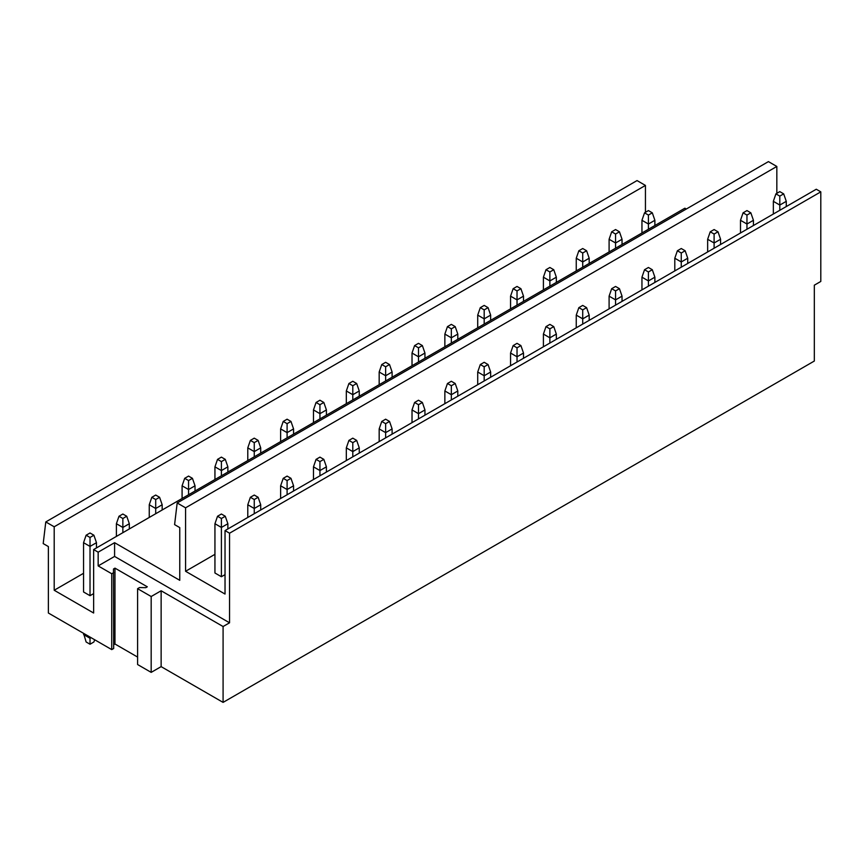 <?xml version="1.0" encoding="UTF-8"?>
<svg xmlns="http://www.w3.org/2000/svg" width="864" height="864" viewBox="0 0 864 864"><rect width="100%" height="100%" fill="white"/><g stroke="black" fill="none" stroke-linecap="round" stroke-linejoin="round"><path stroke-width="1.3" d="M83.549 573.296L54.194 590.252L93.636 613.019L93.636 549.558L98.161 552.172L114.588 542.689L179.766 580.316L179.766 527.602L174.593 524.621L177.174 502.967L185.576 507.816L185.576 571.277L214.942 554.332M686.308 209.023L684.882 208.202L93.636 549.558M96.476 547.916L96.476 542.689L90.018 546.415L83.549 542.689L83.549 591.97L90.018 595.696L93.636 593.611M98.161 552.172L98.161 565.909L111.737 573.75L111.737 649.609L48.373 613.019L48.373 546.566L43.2 543.586L45.781 521.932L637.038 180.576L645.44 185.425L645.44 212.306M645.44 185.425L54.194 526.781L54.194 590.252M45.781 521.932L54.194 526.781M177.174 502.967L768.431 161.611L776.833 166.46L776.833 193.342M225.029 530.593L816.275 189.238L820.8 191.851L229.554 533.207L225.029 530.593L225.029 594.054L185.576 571.277M151.178 672.376L151.178 596.516L137.603 588.676L137.603 664.535L151.178 672.376L161.136 666.63L223.085 702.389L814.331 361.033L814.331 285.174L820.8 281.448L820.8 191.851M113.681 644.749L114.977 644.004L114.977 568.145L147.301 586.807L145.811 587.671L139.547 587.563L137.603 588.676M114.977 644.004L137.603 657.072M111.737 649.609L113.681 648.486L113.486 569.009L114.977 568.145M111.737 573.75L113.681 572.627M161.136 666.63L161.136 590.771L151.178 596.516M776.833 166.46L185.576 507.816M221.4 576.731L214.942 572.994L214.942 523.724L221.4 527.45L221.4 576.731L225.029 574.646M223.085 702.389L223.085 626.53L161.136 590.771M223.085 626.53L229.554 622.804L229.554 533.207M98.161 565.909L114.588 556.427L114.588 542.689M114.588 556.427L229.554 622.804M648.421 210.589L644.533 212.825L648.421 215.071L652.298 212.825L648.421 210.589M654.88 225.526L654.88 220.298L652.298 212.825M654.88 220.298L648.421 224.024L641.952 220.298L644.533 212.825M648.421 229.252L648.421 215.071M641.952 232.988L641.952 220.298M773.345 214.024L773.345 201.334L779.803 205.06L786.272 201.334L786.272 206.561M773.345 201.334L775.926 193.86L779.803 196.106L779.803 210.287M779.803 196.106L783.68 193.86L779.803 191.624L775.926 193.86M786.272 201.334L783.68 193.86M615.568 229.554L611.69 231.79L615.568 234.036L619.445 231.79L615.568 229.554M622.037 244.49L622.037 239.263L619.445 231.79M622.037 239.263L615.568 242.989L609.098 239.263L611.69 231.79M615.568 248.216L615.568 234.036M609.098 251.953L609.098 239.263M740.491 232.988L740.491 220.298L746.96 224.024L753.43 220.298L753.43 225.526M740.491 220.298L743.083 212.825L746.96 215.071L746.96 229.252M746.96 215.071L750.838 212.825L746.96 210.589L743.083 212.825M753.43 220.298L750.838 212.825M582.725 248.519L578.848 250.754L582.725 253.001L586.602 250.754L582.725 248.519M589.183 263.455L589.183 258.228L586.602 250.754M589.183 258.228L582.725 261.954L576.256 258.228L578.848 250.754M582.725 267.181L582.725 253.001M576.256 270.918L576.256 258.228M707.648 251.953L707.648 239.263L714.107 242.989L720.576 239.263L720.576 244.48M707.648 239.263L710.23 231.79L714.107 234.036L714.107 248.216M714.107 234.036L717.995 231.79L714.107 229.554L710.23 231.79M720.576 239.263L717.995 231.79M549.871 267.484L545.994 269.719L549.871 271.966L553.759 269.719L549.871 267.484M556.34 282.409L556.34 277.193L553.759 269.719M556.34 277.193L549.871 280.919L543.413 277.193L545.994 269.719M549.871 286.146L549.871 271.966M543.413 289.883L543.413 277.193M674.795 270.918L674.795 258.228L681.264 261.954L687.733 258.228L687.733 263.444M674.795 258.228L677.387 250.754L681.264 253.001L681.264 267.181M681.264 253.001L685.141 250.754L681.264 248.519L677.387 250.754M687.733 258.228L685.141 250.754M517.028 286.448L513.151 288.684L517.028 290.93L520.906 288.684L517.028 286.448M523.498 301.374L523.498 296.158L520.906 288.684M523.498 296.158L517.028 299.884L510.559 296.158L513.151 288.684M517.028 305.111L517.028 290.93M510.559 308.848L510.559 296.158M641.952 289.883L641.952 277.182L648.421 280.919L654.88 277.182L654.88 282.409M641.952 277.182L644.533 269.719L648.421 271.966L648.421 286.146M648.421 271.966L652.298 269.719L648.421 267.484L644.533 269.719M654.88 277.182L652.298 269.719M484.186 305.413L480.298 307.649L484.186 309.895L488.063 307.649L484.186 305.413M490.644 320.339L490.644 315.112L488.063 307.649M490.644 315.112L484.186 318.848L477.716 315.112L480.298 307.649M484.186 324.076L484.186 309.895M477.716 327.812L477.716 315.112M609.098 308.848L609.098 296.147L615.568 299.884L622.037 296.147L622.037 301.374M609.098 296.147L611.69 288.684L615.568 290.92L615.568 305.111M615.568 290.92L619.445 288.684L615.568 286.448L611.69 288.684M622.037 296.147L619.445 288.684M451.332 324.378L447.455 326.614L451.332 328.849L455.209 326.614L451.332 324.378M457.801 339.304L457.801 334.076L455.209 326.614M457.801 334.076L451.332 337.813L444.863 334.076L447.455 326.614M451.332 343.04L451.332 328.849M444.863 346.777L444.863 334.076M576.256 327.812L576.256 315.112L582.725 318.848L589.183 315.112L589.183 320.339M576.256 315.112L578.848 307.649L582.725 309.884L582.725 324.076M582.725 309.884L586.602 307.649L582.725 305.413L578.848 307.649M589.183 315.112L586.602 307.649M418.489 343.343L414.601 345.578L418.489 347.814L422.366 345.578L418.489 343.343M424.948 358.268L424.948 353.041L422.366 345.578M424.948 353.041L418.489 356.778L412.02 353.041L414.601 345.578M418.489 362.005L418.489 347.814M412.02 365.742L412.02 353.041M543.413 346.777L543.413 334.076L549.871 337.813L556.34 334.076L556.34 339.304M543.413 334.076L545.994 326.614L549.871 328.849L549.871 343.04M549.871 328.849L553.759 326.614L549.871 324.378L545.994 326.614M556.34 334.076L553.759 326.614M385.636 362.308L381.758 364.543L385.636 366.779L389.524 364.543L385.636 362.308M392.105 377.233L392.105 372.006L389.524 364.543M392.105 372.006L385.636 375.743L379.177 372.006L381.758 364.543M385.636 380.97L385.636 366.779M379.177 384.707L379.177 372.006M510.559 365.731L510.559 353.041L517.028 356.778L523.498 353.041L523.498 358.268M510.559 353.041L513.151 345.578L517.028 347.814L517.028 362.005M517.028 347.814L520.906 345.578L517.028 343.343L513.151 345.578M523.498 353.041L520.906 345.578M352.793 381.272L348.916 383.508L352.793 385.744L356.67 383.508L352.793 381.272M359.262 396.198L359.262 390.971L356.67 383.508M359.262 390.971L352.793 394.708L346.324 390.971L348.916 383.508M352.793 399.935L352.793 385.744M346.324 403.661L346.324 390.971M477.716 384.696L477.716 372.006L484.186 375.743L490.644 372.006L490.644 377.233M477.716 372.006L480.298 364.543L484.186 366.779L484.186 380.97M484.186 366.779L488.063 364.543L484.186 362.297L480.298 364.543M490.644 372.006L488.063 364.543M319.939 400.226L316.062 402.473L319.939 404.708L323.827 402.473L319.939 400.226M326.408 415.163L326.408 409.936L323.827 402.473M326.408 409.936L319.939 413.672L313.481 409.936L316.062 402.473M319.939 418.9L319.939 404.708M313.481 422.626L313.481 409.936M444.863 403.661L444.863 390.971L451.332 394.708L457.801 390.971L457.801 396.198M444.863 390.971L447.455 383.508L451.332 385.744L451.332 399.935M451.332 385.744L455.209 383.508L451.332 381.262L447.455 383.508M457.801 390.971L455.209 383.508M287.096 419.191L283.219 421.438L287.096 423.673L290.974 421.438L287.096 419.191M293.566 434.128L293.566 428.9L290.974 421.438M293.566 428.9L287.096 432.637L280.627 428.9L283.219 421.438M287.096 437.864L287.096 423.673M280.627 441.59L280.627 428.9M412.02 422.626L412.02 409.936L418.489 413.672L424.948 409.936L424.948 415.163M412.02 409.936L414.601 402.473L418.489 404.708L418.489 418.9M418.489 404.708L422.366 402.473L418.489 400.226L414.601 402.473M424.948 409.936L422.366 402.473M254.254 438.156L250.366 440.402L254.254 442.638L258.131 440.402L254.254 438.156M260.712 453.092L260.712 447.865L258.131 440.402M260.712 447.865L254.254 451.602L247.784 447.865L250.366 440.402M254.254 456.829L254.254 442.638M247.784 460.555L247.784 447.865M379.177 441.59L379.177 428.9L385.636 432.637L392.105 428.9L392.105 434.128M379.177 428.9L381.758 421.438L385.636 423.673L385.636 437.864M385.636 423.673L389.524 421.438L385.636 419.191L381.758 421.438M392.105 428.9L389.524 421.438M221.4 457.121L217.523 459.367L221.4 461.603L225.277 459.367L221.4 457.121M227.869 472.057L227.869 466.83L225.277 459.367M227.869 466.83L221.4 470.567L214.942 466.83L217.523 459.367M221.4 475.794L221.4 461.603M214.942 479.52L214.942 466.83M346.324 460.555L346.324 447.865L352.793 451.602L359.262 447.865L359.262 453.092M346.324 447.865L348.916 440.402L352.793 442.638L352.793 456.829M352.793 442.638L356.67 440.402L352.793 438.156L348.916 440.402M359.262 447.865L356.67 440.402M188.557 476.086L184.68 478.332L188.557 480.568L192.434 478.332L188.557 476.086M195.026 491.022L195.026 485.795L192.434 478.332M195.026 485.795L188.557 489.532L182.088 485.795L184.68 478.332M188.557 494.759L188.557 480.568M182.088 498.485L182.088 485.795M313.481 479.52L313.481 466.83L319.939 470.567L326.408 466.83L326.408 472.057M313.481 466.83L316.062 459.367L319.939 461.603L319.939 475.783M319.939 461.603L323.827 459.367L319.939 457.121L316.062 459.367M326.408 466.83L323.827 459.367M155.704 495.05L151.826 497.297L155.704 499.532L159.592 497.297L155.704 495.05M162.173 509.987L162.173 504.76L159.592 497.297M162.173 504.76L155.704 508.496L149.245 504.76L151.826 497.297M155.704 513.713L155.704 499.532M149.245 517.45L149.245 504.76M280.627 498.485L280.627 485.795L287.096 489.521L293.566 485.795L293.566 491.022M280.627 485.795L283.219 478.332L287.096 480.568L287.096 494.748M287.096 480.568L290.974 478.332L287.096 476.086L283.219 478.332M293.566 485.795L290.974 478.332M122.861 514.015L118.984 516.251L122.861 518.497L126.738 516.251L122.861 514.015M129.33 528.952L129.33 523.724L126.738 516.251M129.33 523.724L122.861 527.45L116.392 523.724L118.984 516.251M122.861 532.678L122.861 518.497M116.392 536.414L116.392 523.724M247.784 517.45L247.784 504.76L254.254 508.486L260.712 504.76L260.712 509.987M247.784 504.76L250.366 497.286L254.254 499.532L254.254 513.713M254.254 499.532L258.131 497.286L254.254 495.05L250.366 497.286M260.712 504.76L258.131 497.286M90.018 532.98L86.13 535.216L90.018 537.462L93.895 535.216L90.018 532.98M96.476 542.689L93.895 535.216M83.549 542.689L86.13 535.216M90.018 595.696L90.018 537.462M94.673 639.749L93.895 641.984L90.018 644.231L86.13 641.984L83.549 633.323M91.044 637.654L90.018 638.258L90.018 637.06M90.018 644.231L90.018 638.258L83.549 634.522M214.942 523.724L217.523 516.251L221.4 518.497L221.4 527.45L227.869 523.724L227.869 528.952M221.4 518.497L225.277 516.251L221.4 514.015L217.523 516.251M227.869 523.724L225.277 516.251"/></g></svg>
